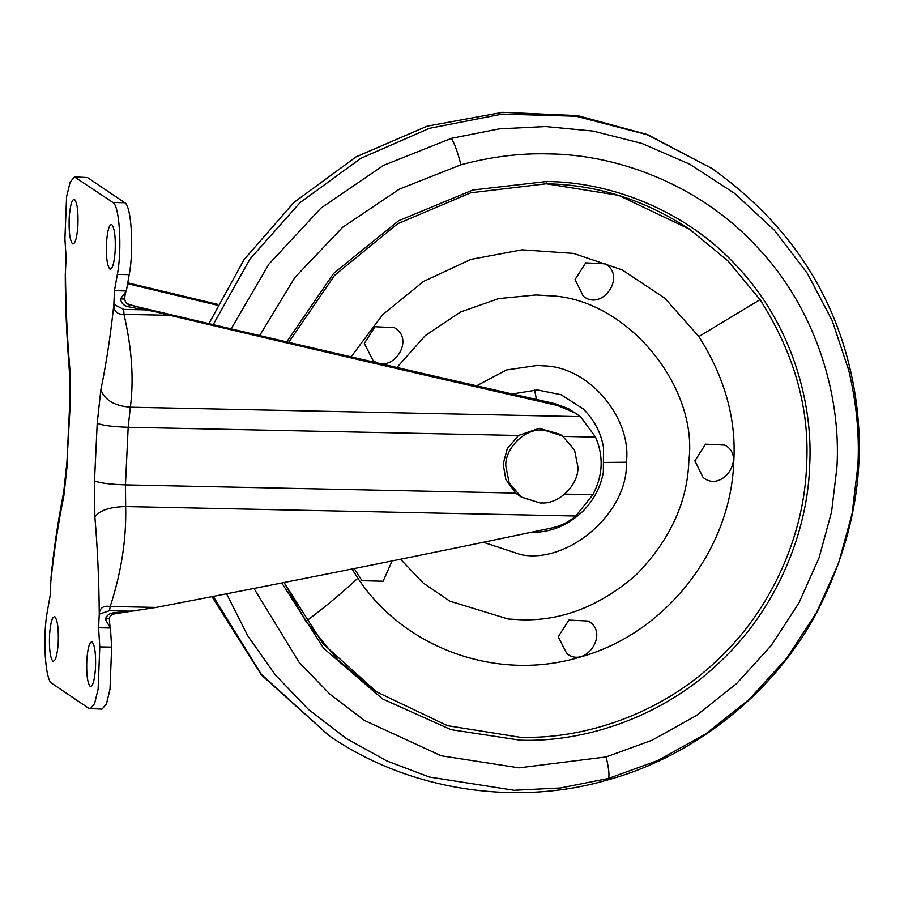 <?xml version="1.0" encoding="UTF-8"?>
<svg xmlns="http://www.w3.org/2000/svg" width="904" height="904" viewBox="0 0 904 904"><rect width="100%" height="100%" fill="white"/><g stroke="black" fill="none" stroke-linecap="round" stroke-linejoin="round"><path stroke-width="1.36" d="M586.481 412.28L583.159 408.868L561.124 394.72L537.292 389.929L512.297 393.974M400.528 559.237L423.14 582.956L449.853 601.171L508.127 618.991L520.693 619.76C561.633 621.172 600.211 606.109 636.427 574.571C669.977 540.14 687.458 502.183 688.859 460.735C698.498 385.918 625.873 297.619 548.581 295.721L536.015 294.953L498.635 298.591L460.464 312.038L425.298 335.576L396.935 367.487M376.584 691.865L322.841 643.58L284.093 582.515L305.97 621.364L338.028 660.078L376.584 691.865L447.503 725.697L519.958 737.246C584.052 739.483 661.129 714.171 717.188 660.259C774.14 607.307 804.345 531.168 806.526 466.249C810.052 409.512 794.559 353.984 760.049 299.653L727.991 260.94L689.436 229.141L618.596 195.343L546.197 183.772M351.984 569.023L357.837 578.164C404.224 648.53 497.087 681.819 578.899 657.411C664.722 634.495 730.918 550.83 733.765 461.673C736.41 419.06 724.782 377.352 698.86 336.548L664.79 298.173L622.099 269.855L573.475 253.391L522.003 249.82L470.927 259.38L423.49 281.46L382.674 314.648L351.068 356.865M566.379 653.298C585.43 669.231 610.076 632.777 588.199 621.025L568.853 620.087L558.209 636.766L566.774 653.569M354.198 568.571L362.075 580.718L383.115 581.227L392.121 560.932M372.493 359.95C391.545 375.883 416.19 339.429 394.313 327.677L374.968 326.728L364.323 343.418L372.923 360.244M605.036 263.821L585.69 262.872L575.057 279.562L583.216 296.094C602.279 312.016 626.924 275.573 605.036 263.821M724.872 445.118L705.527 444.169L694.882 460.859L703.052 477.391C722.104 493.324 746.749 456.87 724.872 445.118M54.918 616.788C52.353 616.212 50.567 622.167 49.55 634.642C49.019 648.699 50.115 657.524 52.827 661.129C55.393 661.705 57.189 655.75 58.206 643.286C58.726 629.218 57.63 620.393 54.918 616.788L54.342 616.596M52.827 661.129L53.404 661.332M92.185 641.987C89.62 641.411 87.835 647.366 86.818 659.83C86.287 673.898 87.383 682.723 90.095 686.328C92.66 686.904 94.457 680.949 95.474 668.474C95.993 654.417 94.897 645.592 92.185 641.987L91.609 641.784M90.095 686.328L90.671 686.52M74.603 199.468C72.037 198.891 70.241 204.835 69.224 217.31C68.704 231.367 69.8 240.204 72.512 243.809C75.077 244.385 76.863 238.43 77.88 225.955C78.411 211.898 77.315 203.072 74.603 199.468L74.026 199.264M72.512 243.809L73.088 244.001M111.87 224.667C109.305 224.09 107.508 230.034 106.491 242.509C105.971 256.566 107.067 265.403 109.779 269.008C112.345 269.584 114.141 263.629 115.147 251.154C115.678 237.097 114.582 228.271 111.87 224.667L111.294 224.463M109.779 269.008L110.356 269.2M217.683 304.354L127.758 282.85M127.611 283.675L217.265 305.202M126.922 303.586L132.956 305.733C284.613 341.622 425.219 374.245 554.762 403.625L568.582 408.676L580.458 416.654L595.566 437.095C603.827 456.486 602.923 475.685 592.854 494.691L575.769 516.026C568.978 521.958 560.966 525.936 551.734 527.97C429.423 553.779 297.54 580.266 156.087 607.431L114.785 613.805C111.102 614.889 109.373 616.415 109.587 618.381L109.587 618.381C109.056 619.669 110.039 627.545 110.424 628.009L111.655 647.128L109.983 689.266L106.435 703.911L102.062 709.143L89.055 708.499L51.788 683.3C45.177 680.407 42.477 636.631 47.336 611.409L50.24 595.081L50.827 581.408C54.217 549.768 58.557 521.303 63.845 496.013L63.755 491.686C57.833 522.037 53.573 550.841 50.974 578.097M90.208 708.894L94.57 703.662L98.129 689.017L99.79 646.88L98.57 627.76L99.27 614.155C98.977 580.029 97.508 547.643 94.863 516.986L94.502 480.826L97.214 423.23L100.852 389.771C106.141 364.481 110.48 336.017 113.87 304.388L123.678 309.394L144.222 309.823L128.967 306.863C124.198 306.072 121.362 303.428 120.435 298.93L126.323 290.964L129.215 274.635C134.086 249.414 131.374 205.637 124.775 202.745L87.507 177.546L74.501 176.901L70.128 182.133L66.58 196.778L64.907 238.916L66.128 258.035L65.28 274.579C65.235 303.269 66.602 335.486 69.371 371.239L69.687 404.269L66.964 461.865L63.755 491.686M120.435 298.93L124.65 299.032C124.944 294.715 125.509 292.026 126.323 290.964L114.458 290.715L117.362 274.387C122.221 249.165 119.52 205.389 112.921 202.496L74.501 176.901M65.28 274.556L65.438 271.641C65.721 305.767 67.19 338.152 69.845 368.809L69.371 371.239M114.458 290.715L113.87 304.388C113.712 311.258 117.079 314.581 123.984 314.343L123.678 309.394M109.474 610.72L99.27 614.155C99.711 607.974 103.361 605.409 110.198 606.46L109.474 610.72L130.006 611.149L114.548 612.72C109.723 613.025 106.649 615.24 105.327 619.364L110.424 628.009L98.57 627.76M518.749 495.347L515.721 493.075L505.844 479.504L503.189 463.978L507.302 448.61L518.455 435.468M518.647 495.279L521.224 497.019L509.155 482.894L505.777 465.729C505.155 448.587 523.891 429.321 541.383 429.999L543.587 429.976L562.503 435.965L574.571 450.09L577.95 467.255C578.571 484.386 559.836 503.652 542.343 502.986L540.14 503.008L521.224 497.019M97.214 423.23C101.982 425.377 112.299 426.722 128.176 427.276L518.444 435.479L539.292 428.338L560.028 434.293M559.915 434.214L562.503 435.965M109.497 618.099L105.327 619.364M114.785 613.737L114.548 612.72L114.785 613.737M137.035 610.708L130.006 611.149M124.65 299.032C125.475 302.196 126.402 303.846 127.441 303.981L153.544 311.326L144.222 309.823M153.544 311.326L169.862 315.304C308.49 348.187 437.705 378.245 557.508 405.478L576.266 413.49M129.17 304.75L128.967 306.863M169.862 315.304L123.984 314.343C131.871 348.628 134.007 379.578 130.357 407.195L128.176 427.276L125.453 484.872L125.667 506.568C126.481 539.112 121.328 572.413 110.198 606.46L156.087 607.431M534.637 389.929L536.445 399.466M533.224 532.332L534.14 531.676M483.357 542.264L520.851 554.638C567.938 564.469 628.664 512.568 626.37 462.238C631.998 418.563 589.6 367.013 544.479 365.905L537.134 365.465L506.466 369.962L476.577 385.805M604.448 462.441L626.37 462.238M213.231 596.391L261.335 674.35L328.932 735.585L261.38 674.938L211.965 596.64M208.892 323.643L244.159 259.482L293.913 202.451L356.074 156.867L427.163 126.164L502.68 112.322L577.724 115.644L647.682 134.651L712.25 168.63L647.275 134.73L576.153 116.254L502.319 114.085L429.389 128.323L360.877 158.302L300.128 202.541L250.08 258.906L213.174 324.649M328.932 735.585C410.484 791.893 517.54 805.634 604.584 780.762C687.209 759.157 768.061 699.877 813.803 618.133C858.269 534.998 870.134 450.983 849.398 366.086L848.754 370.425L832.222 320.66L807.215 273.166L774.242 230.079L734.489 193.298L689.707 164.189L641.942 143.453L593.273 131.103L545.553 126.537L499.29 128.865L451.424 138.335L383.511 165.375L320.943 208.123L268.906 264.137L231.13 328.875M226.588 593.792L247.832 635.964L275.37 674.972L308.501 709.471L346.119 738.387L386.923 760.999L429.434 777.044L514.252 790.277L560.514 787.949L608.392 778.468L658.089 760.411L705.764 733.845L749.28 699.346L786.751 658.157L816.764 612.087L838.573 563.226L852.099 513.687L857.907 465.3C859.546 434.632 856.495 403.003 848.754 370.425M451.424 138.335C454.723 144.086 457.899 152.9 460.927 164.788L399.455 189.083L342.605 227.311L294.907 277.426L259.651 335.553M608.392 778.468C609.624 775.79 608.878 768.615 606.132 756.93L652.1 740.218L696.193 715.652L736.455 683.729L771.123 645.625L798.887 603.013L819.058 557.813L831.567 511.992L836.934 467.232C841.308 395.263 815.826 309.563 758.309 248.295C701.877 185.987 619.195 154.381 548.005 153.872C519.969 153.104 490.94 156.742 460.927 164.788M253.945 588.447L299.326 662.688L329.937 694.182L364.606 720.544L441.175 755.778L519.054 767.846L606.132 756.93M281.765 582.978L323.677 648.349L382.584 698.939L450.994 729.664L520.354 740.206C585.057 742.455 662.858 716.917 719.437 662.485C776.931 609.036 807.419 532.185 809.622 466.656C813.6 401.173 790.412 323.191 738.071 267.437C686.724 210.734 611.488 181.975 546.705 181.512L472.984 189.976L398.664 220.723L333.632 273.392L286.692 341.881M546.705 181.512L546.129 183.794L470.803 192.778L397.545 223.796L334.559 275.37L288.704 342.345M305.97 621.364C325.553 606.652 342.842 592.256 357.837 578.164M760.049 299.653L698.86 336.548M111.655 647.128L99.79 646.88M69.845 368.809L70.196 404.969L66.964 461.865M67.484 462.554L63.845 496.013M70.196 404.969L69.687 404.269M87.507 177.546L75.642 177.297M124.775 202.745L112.921 202.496M129.215 274.635L117.362 274.387M100.852 389.771C104.649 400.065 114.48 405.873 130.357 407.195L580.458 416.654M94.502 480.826C99.259 482.973 109.576 484.318 125.453 484.872L515.721 493.075M94.863 516.986C99.53 510.41 109.802 506.941 125.667 506.568L575.769 516.026M554.762 403.625L557.508 405.478M595.566 437.095L562.819 436.406M592.854 494.691L564.774 494.104M583.159 408.868C594.177 419.784 600.957 432.62 603.488 447.39L603.364 472.25C600.719 486.872 593.984 499.788 583.136 511.009C568.514 524.919 551.937 532.049 533.428 532.377L530.806 532.377M849.398 366.086C830.008 286.071 784.288 220.248 712.25 168.63M546.129 183.794C596.572 184.608 644.337 199.716 689.436 229.141"/></g></svg>
